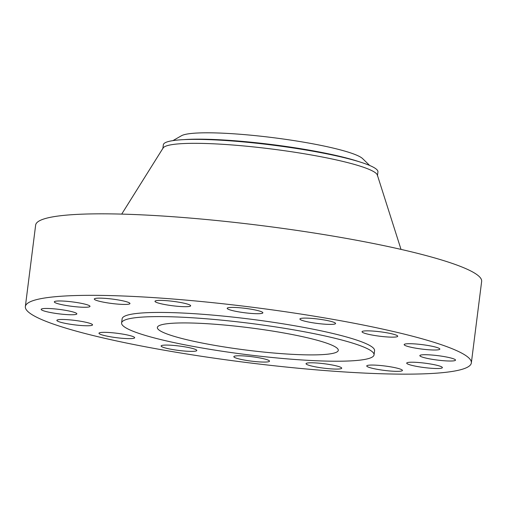 <?xml version="1.0" encoding="UTF-8"?>
<svg xmlns="http://www.w3.org/2000/svg" width="507" height="507" viewBox="0 0 507 507"><rect width="100%" height="100%" fill="white"/><g stroke="black" fill="none" stroke-linecap="round" stroke-linejoin="round"><path stroke-width="0.76" d="M176.747 345.73A17.979 2.224 -172.8 0 0 161.125 345.977A17.979 2.224 -172.8 0 0 181.189 350.73A17.979 2.224 -172.8 0 0 196.805 350.483A17.979 2.224 -172.8 0 0 176.747 345.73M469.647 358.779A224.772 27.784 -172.8 0 0 236.18 305.271A224.772 27.784 -172.8 0 0 25.35 306.57A224.772 27.784 -172.8 0 0 27.061 310.702A224.772 27.784 -172.8 0 0 260.528 364.21A224.772 27.784 -172.8 0 0 471.352 362.911A224.772 27.784 -172.8 0 0 469.647 358.779M374.052 354.862L374.578 350.686A127.232 15.723 -172.8 0 0 373.615 348.347A127.232 15.723 -172.8 0 0 241.459 318.06A127.232 15.723 -172.8 0 0 122.124 318.795L121.598 322.972A127.232 15.723 -172.8 0 0 122.567 325.31A127.232 15.723 -172.8 0 0 254.717 355.597A127.232 15.723 -172.8 0 0 374.052 354.862A127.232 15.723 -172.8 0 0 373.082 352.523A127.232 15.723 -172.8 0 0 240.933 322.23A127.232 15.723 -172.8 0 0 121.598 322.972M242.847 355.876A17.979 2.224 -172.8 0 0 233.835 356.668A17.979 2.224 -172.8 0 0 242.587 359.723A17.979 2.224 -172.8 0 0 260.503 361.966A17.979 2.224 -172.8 0 0 269.515 361.174A17.979 2.224 -172.8 0 0 260.763 358.126A17.979 2.224 -172.8 0 0 242.847 355.876M309.79 362.809A17.979 2.224 -172.8 0 0 306.038 363.677A17.979 2.224 -172.8 0 0 317.959 367.309A17.979 2.224 -172.8 0 0 337.966 369.058A17.979 2.224 -172.8 0 0 341.718 368.19A17.979 2.224 -172.8 0 0 329.797 364.558A17.979 2.224 -172.8 0 0 309.79 362.809M367.379 365.465A17.979 2.224 -172.8 0 0 366.738 365.94A17.979 2.224 -172.8 0 0 382.063 370.097A17.979 2.224 -172.8 0 0 401.785 370.928A17.979 2.224 -172.8 0 0 402.425 370.452A17.979 2.224 -172.8 0 0 387.101 366.295A17.979 2.224 -172.8 0 0 367.379 365.465M406.842 363.443A17.979 2.224 -172.8 0 0 425.519 367.721A17.979 2.224 -172.8 0 0 442.389 367.619A17.979 2.224 -172.8 0 0 442.25 367.29A17.979 2.224 -172.8 0 0 423.573 363.006A17.979 2.224 -172.8 0 0 406.709 363.113A17.979 2.224 -172.8 0 0 406.842 363.443M422.179 357.048A17.979 2.224 -172.8 0 0 442.117 360.591A17.979 2.224 -172.8 0 0 455.527 360.122A17.979 2.224 -172.8 0 0 453.195 358.69A17.979 2.224 -172.8 0 0 433.257 355.147A17.979 2.224 -172.8 0 0 419.847 355.616A17.979 2.224 -172.8 0 0 422.179 357.048M411.057 347.263A17.979 2.224 -172.8 0 0 429.721 349.836A17.979 2.224 -172.8 0 0 439.842 349.108A17.979 2.224 -172.8 0 0 432.953 346.446A17.979 2.224 -172.8 0 0 414.289 343.879A17.979 2.224 -172.8 0 0 404.161 344.602A17.979 2.224 -172.8 0 0 411.057 347.263M375.161 335.571A17.979 2.224 -172.8 0 0 397.722 336.249A17.979 2.224 -172.8 0 0 384.604 332.421A17.979 2.224 -172.8 0 0 362.042 331.743A17.979 2.224 -172.8 0 0 375.161 335.571M319.961 323.751A17.979 2.224 -172.8 0 0 335.577 323.504A17.979 2.224 -172.8 0 0 315.519 318.751A17.979 2.224 -172.8 0 0 299.897 318.998A17.979 2.224 -172.8 0 0 319.961 323.751M253.855 313.605A17.979 2.224 -172.8 0 0 262.867 312.813A17.979 2.224 -172.8 0 0 254.115 309.758A17.979 2.224 -172.8 0 0 236.199 307.515A17.979 2.224 -172.8 0 0 227.187 308.307A17.979 2.224 -172.8 0 0 235.939 311.355A17.979 2.224 -172.8 0 0 253.855 313.605M186.918 306.672A17.979 2.224 -172.8 0 0 190.664 305.803A17.979 2.224 -172.8 0 0 178.743 302.172A17.979 2.224 -172.8 0 0 158.735 300.423A17.979 2.224 -172.8 0 0 154.984 301.291A17.979 2.224 -172.8 0 0 166.911 304.922A17.979 2.224 -172.8 0 0 186.918 306.672M129.329 304.016A17.979 2.224 -172.8 0 0 129.963 303.541A17.979 2.224 -172.8 0 0 114.645 299.384A17.979 2.224 -172.8 0 0 94.917 298.553A17.979 2.224 -172.8 0 0 94.283 299.029A17.979 2.224 -172.8 0 0 109.601 303.186A17.979 2.224 -172.8 0 0 129.329 304.016M89.859 306.038A17.979 2.224 -172.8 0 0 71.183 301.76A17.979 2.224 -172.8 0 0 54.319 301.861A17.979 2.224 -172.8 0 0 54.452 302.191A17.979 2.224 -172.8 0 0 73.128 306.475A17.979 2.224 -172.8 0 0 89.999 306.367A17.979 2.224 -172.8 0 0 89.859 306.038M74.523 312.432A17.979 2.224 -172.8 0 0 54.585 308.89A17.979 2.224 -172.8 0 0 41.175 309.359A17.979 2.224 -172.8 0 0 43.513 310.791A17.979 2.224 -172.8 0 0 63.445 314.334A17.979 2.224 -172.8 0 0 76.855 313.865A17.979 2.224 -172.8 0 0 74.523 312.432M85.645 322.218A17.979 2.224 -172.8 0 0 66.981 319.644A17.979 2.224 -172.8 0 0 56.86 320.373A17.979 2.224 -172.8 0 0 63.755 323.035A17.979 2.224 -172.8 0 0 82.419 325.602A17.979 2.224 -172.8 0 0 92.54 324.879A17.979 2.224 -172.8 0 0 85.645 322.218M121.541 333.91A17.979 2.224 -172.8 0 0 98.979 333.232A17.979 2.224 -172.8 0 0 112.098 337.06A17.979 2.224 -172.8 0 0 134.659 337.738A17.979 2.224 -172.8 0 0 121.541 333.91M471.352 362.911L481.65 281.41A224.772 27.784 -172.8 0 0 479.939 277.272A224.772 27.784 -172.8 0 0 246.472 223.764A224.772 27.784 -172.8 0 0 35.648 225.064L25.35 306.57M158.057 329.163A91.184 11.268 -172.8 0 0 252.765 350.869A91.184 11.268 -172.8 0 0 338.289 350.343A91.184 11.268 -172.8 0 0 337.592 348.664A91.184 11.268 -172.8 0 0 242.885 326.958A91.184 11.268 -172.8 0 0 157.36 327.49A91.184 11.268 -172.8 0 0 158.057 329.163M172.925 140.623L181.474 135.737A92.515 11.433 7.2 0 1 212.978 132.859A92.515 11.433 7.2 0 1 304.485 142.315A92.515 11.433 7.2 0 1 362.619 158.621L369.685 165.478M377.43 175.84L377.93 171.898A108.143 13.366 -172.8 0 0 377.107 169.908A108.143 13.366 7.2 0 0 347.764 158.564L345.14 157.899A104.353 12.897 7.2 0 0 204.359 139.45A104.353 12.897 7.2 0 0 198.579 139.387L195.873 139.381A108.143 13.366 -172.8 0 0 163.343 144.787L162.842 148.735M195.873 139.381A108.143 13.366 -172.8 0 1 201.868 139.444A108.143 13.366 7.2 0 1 347.764 158.564M401.018 249.393L377.354 175.061A108.143 13.366 -172.8 0 0 376.612 173.85A108.143 13.366 -172.8 0 0 267.347 148.475A108.143 13.366 -172.8 0 0 163.115 147.993L121.705 214.106M184.142 139.609A103.485 12.789 7.2 0 1 204.961 139.229A103.485 12.789 7.2 0 1 359.07 161.708"/></g></svg>
